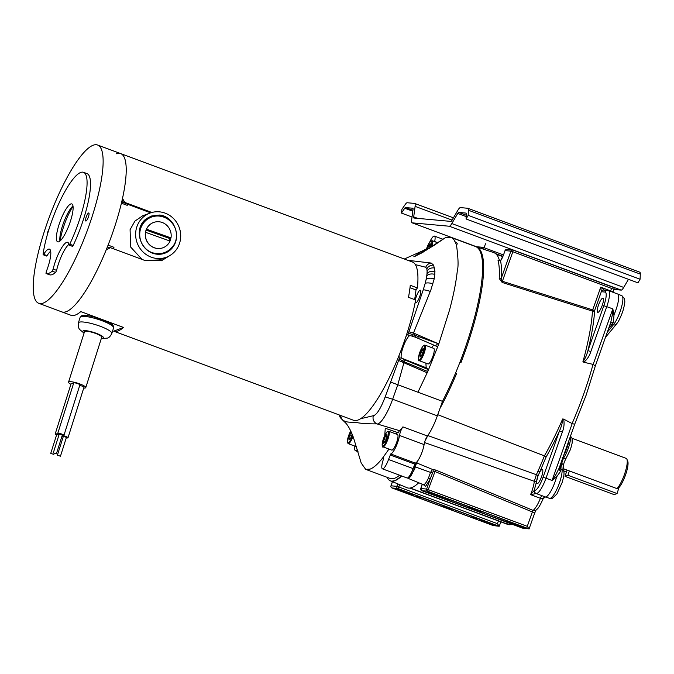 <?xml version="1.0" encoding="UTF-8"?>
<svg xmlns="http://www.w3.org/2000/svg" width="674" height="674" viewBox="0 0 674 674"><rect width="100%" height="100%" fill="white"/><g stroke="black" fill="none" stroke-linecap="round" stroke-linejoin="round"><path stroke-width="1.01" d="M147.926 217.879A19.773 18.805 69.4 0 0 146.696 218.393M146.561 218.486A19.773 18.805 -110.6 0 1 148.246 217.761M145.053 219.724A19.773 18.805 -110.6 0 1 149.594 217.247M144.581 220.171A19.773 18.805 -110.6 0 1 149.78 217.18M143.992 220.769A19.773 18.805 -110.6 0 1 149.957 217.112M143.545 221.308A19.773 18.805 -110.6 0 1 150.142 217.045M142.981 222.049A19.773 18.805 -110.6 0 1 150.327 216.977M142.349 222.984A19.773 18.805 -110.6 0 1 150.504 216.91M139.922 228.503A19.773 18.805 -110.6 0 1 151.052 216.708M140.082 228.494A19.773 18.805 -110.6 0 1 163.706 216.624A19.773 18.805 -110.6 0 1 173.218 223.903M152.695 253.239A19.26 18.316 -110.6 0 1 140.563 228.865A19.26 18.316 -110.6 0 1 163.647 217.07A19.26 18.316 -110.6 0 1 175.703 241.671A19.26 18.316 -110.6 0 1 152.695 253.239M145.567 232.319L170.033 241.056A13.488 12.823 -110.6 0 1 163.015 247.746A13.488 12.823 -110.6 0 1 150.1 245.201A13.488 12.823 -110.6 0 1 145.567 232.319L145.458 232.353A13.488 12.823 -110.6 0 1 146.41 229.219L146.519 229.177A13.488 12.823 -110.6 0 1 153.546 222.487A13.488 12.823 -110.6 0 1 162.114 222.445A13.488 12.823 -110.6 0 1 162.266 222.504A13.488 12.823 -110.6 0 1 170.985 237.914L170.876 237.956A13.488 12.823 -110.6 0 1 169.958 241.022M153.487 222.504A13.488 12.823 69.4 0 0 153.436 222.53A13.488 12.823 69.4 0 0 146.41 229.219M145.458 232.353A13.488 12.823 69.4 0 0 149.99 245.243A13.488 12.823 69.4 0 0 162.906 247.788A13.488 12.823 69.4 0 0 162.956 247.762M170.985 237.914L146.519 229.177M170.876 237.956L169.536 238.453L146.064 230.078M168.955 240.669A13.488 12.823 69.4 0 0 169.536 238.453M449.246 226.228A8.366 1.997 110.4 0 0 449.558 226.178A8.366 1.997 -69.6 0 0 451.816 223.566L457.73 213.456A3.235 0.775 110.4 0 1 458.598 212.445A3.235 0.775 110.4 0 1 458.724 212.428L466.029 213.094A3.235 0.775 110.4 0 1 466.079 213.102A3.235 0.775 110.4 0 1 466.282 213.852L466.071 218.966L468.186 215.343L468.405 210.229A8.366 1.997 -69.6 0 0 467.857 208.3A8.366 1.997 -69.6 0 0 467.731 208.266L460.426 207.6A8.366 1.997 -69.6 0 0 457.857 210.271L451.951 220.373A3.235 0.775 110.4 0 1 450.957 221.409L413.929 218.031A3.235 0.775 110.4 0 1 413.878 218.014A3.235 0.775 110.4 0 1 413.71 216.885L415.1 206.362A8.366 1.997 -69.6 0 0 414.645 203.438A8.366 1.997 -69.6 0 0 414.518 203.413L407.214 202.748A8.366 1.997 -69.6 0 0 405.243 204.466L401.931 209.294L401.434 213.068L404.745 208.232A3.235 0.775 110.4 0 1 405.386 207.584A3.235 0.775 110.4 0 1 405.504 207.567L412.817 208.232A3.235 0.775 110.4 0 1 412.859 208.241A3.235 0.775 110.4 0 1 413.036 209.378L411.646 219.901A8.366 1.997 -69.6 0 0 412.092 222.824A8.366 1.997 -69.6 0 0 412.218 222.85L449.246 226.228L621.142 290.106L613.879 289.441M621.142 290.106A8.366 1.997 -69.6 0 0 621.453 290.056A8.366 1.997 -69.6 0 0 623.711 287.436L628.471 279.306M466.071 218.966L637.966 282.836L640.089 279.221L640.3 274.099A8.366 1.997 -69.6 0 0 639.761 272.17L467.857 208.3M640.089 279.221L468.186 215.343M412.025 217.003L401.434 213.068M85.766 387.617L101.723 337.185A9.04 1.778 -162.4 0 0 95.775 333.495A9.04 1.778 -162.4 0 0 85.825 331.254A9.04 1.778 -162.4 0 0 84.882 331.406A9.04 1.778 -162.4 0 0 84.494 331.734L68.537 382.166A9.04 1.778 -162.4 0 1 68.925 381.838A9.04 1.778 -162.4 0 1 69.869 381.686A9.04 1.778 17.6 0 1 79.818 383.927A9.04 1.778 17.6 0 1 85.766 387.617A9.04 1.778 17.6 0 1 84.435 388.098A9.04 1.778 -162.4 0 1 83.719 388.089M59.127 434.46A3.235 0.64 17.6 0 1 57.745 433.441L73.702 383.009A3.235 0.64 17.6 0 1 74.182 382.84A3.235 0.64 17.6 0 1 77.746 383.641A3.235 0.64 17.6 0 1 79.877 384.964L63.92 435.396A3.235 0.64 17.6 0 1 63.777 435.514A3.235 0.64 17.6 0 1 63.44 435.564A3.235 0.64 17.6 0 1 62.21 435.429M56.557 435.016A3.235 0.64 17.6 0 1 55.184 433.997L71.141 383.565A3.235 0.64 17.6 0 1 71.612 383.396A3.235 0.64 17.6 0 1 73.491 383.674M79.734 385.402A3.235 0.64 17.6 0 1 83.955 387.348L67.998 437.78A3.235 0.64 17.6 0 1 67.855 437.898A3.235 0.64 17.6 0 1 67.518 437.948A3.235 0.64 17.6 0 1 66.288 437.814M68.537 382.166A9.04 1.778 -162.4 0 0 70.913 384.29M57.745 433.441A3.235 0.64 17.6 0 1 58.225 433.272A3.235 0.64 17.6 0 1 61.789 434.073A3.235 0.64 17.6 0 1 63.92 435.396M55.184 433.997A3.235 0.64 17.6 0 1 55.656 433.829A3.235 0.64 17.6 0 1 59.085 434.578M63.196 436.836A3.235 0.64 17.6 0 1 61.991 436.137M62.134 435.665A3.235 0.64 17.6 0 1 62.303 435.648A3.235 0.64 17.6 0 1 65.867 436.457A3.235 0.64 17.6 0 1 67.998 437.78M53.305 452.844L56.397 453.821L53.305 452.844L59.295 433.93L62.311 434.966M50.735 453.4L53.827 454.377L50.735 453.4L56.726 434.486L58.983 434.899M57.383 455.228L60.466 456.197L57.383 455.228L63.364 436.314L66.381 437.35M565.039 476.383L567.963 475.288L617.072 493.536L614.157 494.632L565.039 476.383L567.045 470.064M567.963 475.288L569.345 470.924M618.959 487.588L617.072 493.536M47.323 234.754A4.288 1.019 110.4 0 1 49.084 228.857M88.572 212.984A4.288 1.019 110.4 0 1 88.791 212.976A4.288 1.019 110.4 0 1 88.404 216.944A4.288 1.019 110.4 0 1 86.028 221.005A4.288 1.019 110.4 0 1 85.809 221.021A4.288 1.019 110.4 0 1 86.196 217.053A4.288 1.019 110.4 0 1 88.572 212.984M68.858 244.367A20.372 4.861 -69.6 0 0 56.608 270.375L53.162 269.094A20.372 4.861 110.4 0 1 66.591 242.37A20.372 4.861 110.4 0 1 67.661 242.311A20.372 4.861 110.4 0 1 68.933 244.873L69.742 244.199L73.18 245.479A53.954 12.873 110.4 0 0 86.971 173.597L83.534 172.317A53.954 12.873 110.4 0 1 69.742 244.199M55.639 272.431L52.201 271.159A53.954 12.873 110.4 0 1 46.001 273.484L49.438 274.756A53.954 12.873 110.4 0 0 55.639 272.431L56.608 270.375M50.668 251.183A20.372 4.861 -69.6 0 0 47.079 255.64L43.642 254.359A20.372 4.861 110.4 0 1 48.402 249.186A20.372 4.861 110.4 0 1 49.472 249.136A20.372 4.861 110.4 0 1 46.253 271.689L46.001 273.484L49.438 274.756M83.534 172.317A53.954 12.873 110.4 0 0 80.703 172.46A53.954 12.873 110.4 0 0 58.924 203.337A53.954 12.873 110.4 0 0 43.094 254.199L43.178 254.772L46.616 256.053L47.079 255.64M72.404 246.296L73.18 245.479M43.203 303.098A84.435 20.144 -69.6 0 0 89.954 223.086A84.435 20.144 -69.6 0 0 97.587 145.02A84.435 20.144 -69.6 0 0 93.155 145.239A84.435 20.144 -69.6 0 0 46.405 225.251A84.435 20.144 -69.6 0 0 38.772 303.317A84.435 20.144 -69.6 0 0 43.203 303.098M169.671 255.673L161.693 260.627L145.609 260.745L110.469 247.687L106.265 249.734A84.435 20.144 110.4 0 1 61.856 311.894A84.435 20.144 -69.6 0 0 66.288 311.674A84.435 20.144 -69.6 0 0 113.038 231.662A84.435 20.144 -69.6 0 0 120.671 153.596A84.435 20.144 110.4 0 1 122.5 198.417L124.791 202.427L151.852 212.478M70.728 203.978A20.228 4.828 110.4 0 1 71.789 203.927A20.228 4.828 110.4 0 1 69.961 222.631A20.228 4.828 110.4 0 1 58.756 241.806A20.228 4.828 110.4 0 1 57.694 241.856A20.228 4.828 110.4 0 1 59.523 223.153A20.228 4.828 110.4 0 1 70.728 203.978M43.178 254.772L43.642 254.359M52.201 271.159L53.162 269.094M72.977 205.983A20.228 4.828 -69.6 0 0 63.659 222.487A20.228 4.828 -69.6 0 0 59.944 241.073M127.251 204.011L127.234 205.343L121.404 203.177M108.101 245.125L113.965 247.307L113.291 248.74M73.019 206.252A26.977 6.437 -69.6 0 0 60.146 240.896M113.181 326.705A16.858 3.319 -162.4 0 0 113.325 326.46A16.858 3.319 -162.4 0 0 108.438 322.265L106.88 321.683A16.176 3.185 17.6 0 0 96.365 317.774L94.807 317.201A16.858 3.319 -162.4 0 0 81.175 316.283A16.858 3.319 -162.4 0 0 81.15 316.569M38.772 303.317L70.972 315.28A84.435 20.144 -69.6 0 0 80.804 311.59L123.536 327.463A84.435 20.144 110.4 0 1 113.695 331.153L353.589 420.29A84.435 20.144 -69.6 0 0 407.441 331.979A84.435 20.144 -69.6 0 0 415.622 299.964L408.495 297.318A84.435 20.144 -69.6 0 0 410.272 285.296L417.391 287.941A84.435 20.144 -69.6 0 0 412.404 262.001L120.671 153.596A84.435 20.144 110.4 0 0 116.24 153.815M409.994 287.722L415.976 289.946L417.391 287.941M415.976 289.946A80.888 19.293 110.4 0 1 414.628 299.593M106.324 249.582L110.469 247.687M168.214 256.449L161.162 260.813M123.536 327.463L113.695 331.153M123.94 202.748L124.791 202.427M127.437 204.205L150.656 212.841M122.137 200.068L123.595 202.613M145.104 260.56L159.19 259.92L166.436 257.207A23.548 22.394 -110.6 0 0 180.699 235.209A23.548 22.394 -110.6 0 0 165.138 213.144A23.548 22.394 69.4 0 0 149.898 213.102L142.652 215.823L134.943 221.089L130.082 229.682L130.621 247.004L142.02 259.414M166.436 257.207A23.548 22.394 -110.6 0 1 151.203 257.165A23.548 22.394 69.4 0 1 136.729 227.189A23.548 22.394 69.4 0 1 149.898 213.102M144.025 220.735L151.018 216.076L159.713 215.031C174.541 216.489 182.334 237.846 171.255 248.057A18.552 17.642 -110.6 0 1 164.683 252.523A18.552 17.642 -110.6 0 1 156.452 253.441C141.372 252.725 133.637 231.334 144.025 220.735M150.984 216.093L161.6 215.427M81.95 316.418A17.532 3.454 -162.4 0 0 80.147 317.294L78.386 322.863A17.532 3.454 17.6 0 1 80.189 321.995A17.532 3.454 17.6 0 1 99.525 326.014A17.532 3.454 17.6 0 1 111.825 333.445L113.586 327.876A17.532 3.454 -162.4 0 0 101.294 320.436A17.532 3.454 -162.4 0 0 81.95 316.418M423.668 251.874L422.446 250.93L426.516 248.849L422.48 250.913M422.446 250.93L418.984 252.708L415.361 256.145L433.862 245.479L445.556 237.577L450.965 237.391L452.035 237.905L453.796 239.43L456.45 244.67C458.253 257.915 458.539 266.601 457.309 270.754C456.155 281.917 453.56 295.035 449.524 310.091L438.808 343.917L413.482 333.015L430.871 289.93L434.191 278.901L434.957 271.588L433.652 265.177L431.183 263.054L407.854 260.307M414.308 333.335L413.482 333.015M406.001 336.427L408.099 333.908C408.874 333.369 410.432 333.638 412.791 334.734L413.314 332.948L408.882 331.785L408.099 333.908A1.618 1.449 50 0 0 409.194 335.905L410.643 335.686L415.631 337.27L437.316 346.596M412.758 336.242L412.791 334.734L415.85 335.593L438.808 343.917L427.779 371.517L417.931 392.217L442.481 401.342L437.35 415.841A26.977 6.437 110.4 0 1 427.434 436.011A6.47 1.542 -69.6 0 0 424.064 444.57A12.41 2.957 110.4 0 1 422.185 451.715A12.41 2.957 110.4 0 1 415.47 463.03A12.41 2.957 -69.6 0 1 415.294 463.08L413.095 468.59A10.253 2.443 110.4 0 1 407.543 477.942A10.253 2.443 110.4 0 1 407.003 477.967L382.453 468.843A10.253 2.443 110.4 0 1 383.017 460.46A3.37 0.8 110.4 0 0 383.203 457.705A3.37 0.8 110.4 0 0 382.529 458.151C377.794 464.108 373.649 467.773 370.093 469.129L365.67 469.357L361.213 463.055L353.462 437.594C350.463 429.49 347.396 424.19 344.271 421.688L341.642 418.815L340.496 415.428M442.481 401.342A107.907 25.738 110.4 0 0 464.428 350.092A107.907 25.738 -69.6 0 0 475.515 246.516L450.965 237.391M437.064 243.238L445.48 237.627M452.035 237.905L453.796 239.43M455.388 241.915C457.419 243.087 457.772 244.005 456.45 244.67M413.853 256.668L423.39 251.992M429.65 242.219A10.253 2.443 110.4 0 1 434.435 236.094A10.253 2.443 110.4 0 1 434.663 241.528A6.47 1.542 -69.6 0 0 434.637 241.629M415.395 299.879A6.74 1.609 110.4 0 1 416.052 297.285A6.74 1.609 110.4 0 1 416.355 296.4A6.74 1.609 110.4 0 1 420.5 290.317A6.74 1.609 110.4 0 1 419.666 296.703A6.74 1.609 110.4 0 1 415.824 302.896A6.74 1.609 110.4 0 1 415.235 301.986M360.683 418.706L373.286 415.723C376.749 414.898 380.709 408.629 385.174 396.902L398.578 360.455L427.215 372.781M390.448 381.998L397.795 384.736L404.189 361.795L399.235 358.956L399.05 355.518M418.183 336.587L417.956 338.213M399.589 475.212A84.166 20.077 110.4 0 1 394.652 478.254A84.166 20.077 110.4 0 1 390.229 478.481L365.67 469.357M384.761 435.556L385.258 428.251L398.309 432.784L399.404 430.635L376.876 423.87C373.657 422.135 372.469 419.413 373.286 415.723M344.136 420.862C345.273 421.941 349.031 422.404 355.417 422.253C359.722 423.382 366.875 423.921 376.876 423.87M428.142 369.521L405.074 360.017L404.189 361.795L427.779 371.517L428.142 369.521L426.541 367.903L401.35 358.071A1.618 1.517 159.3 0 0 399.235 358.956L398.578 360.455M426.44 367.861A12.461 2.974 110.4 0 1 426.17 367.659L425.892 363.168M431.672 347.616L433.727 345.054M437.359 346.63L415.007 337.034L415.631 337.27L415.85 335.593M357.515 449.929L357.304 449.853A12.41 2.957 -69.6 0 1 356.133 450.712A12.41 2.957 110.4 0 1 355.484 450.738A12.41 2.957 110.4 0 1 354.853 446.121M424.064 444.57L399.514 435.446A12.41 2.957 110.4 0 1 397.626 442.582A12.41 2.957 110.4 0 1 390.912 453.905A12.41 2.957 110.4 0 1 390.735 453.956L388.536 459.466A10.253 2.443 110.4 0 1 382.992 468.818A10.253 2.443 110.4 0 1 382.453 468.843M399.514 435.446A6.47 1.542 110.4 0 1 402.875 426.886L427.434 436.011M399.404 430.635A26.977 6.437 -69.6 0 0 402.875 426.886M385.174 396.902L392.656 399.235L397.795 384.736L417.931 392.217M383.422 458.48L382.529 458.151L388.957 449.069M405.074 360.017L403.709 359.427L402.445 361.003M396.127 434.031A10.253 2.443 110.4 0 1 398.039 432.666M401.729 476.004A84.166 20.077 110.4 0 1 391.821 481.177L394.989 480.68L401.797 476.029M418.723 482.752A84.814 20.228 110.4 0 1 411.763 487.597A84.814 20.228 110.4 0 1 407.147 487.749L390.381 480.832A84.166 20.077 110.4 0 1 387.061 477.302M414.855 466.753A10.253 2.443 110.4 0 1 414.139 468.952A10.253 2.443 110.4 0 1 409.792 477.344L414.628 469.138L416.38 463.426A3.37 0.8 110.4 0 0 414.855 466.753L430.568 472.415L432.405 469.39L435.859 470.098L435.008 471.539L433.155 471.446L430.105 479.273L425.58 486.35L423.424 484.699M604.452 290.182L600.761 287.132L613.02 291.867L614.292 287.756L611.52 288.405L512.838 251.739L502.383 281.269L592.699 309.897L592.471 311.11A1.685 1.289 -176.5 0 0 594.653 310.503L592.699 309.897L600.761 287.132L601.309 291.707L594.653 310.503A113.704 27.12 110.4 0 1 587.913 350.649C586.759 355.139 585.099 358.829 582.934 361.711A112.019 26.724 -69.6 0 0 592.471 311.11L502.164 282.448L499.232 278.539A108.497 25.882 -69.6 0 0 498.002 260.198L500.529 260.821A110.182 26.286 110.4 0 1 501.405 277.924L502.164 282.448M543.067 498.642L541.98 498.912L530.598 494.623L535.855 493.621A2.527 2.317 -125.6 0 1 534.221 490.47L530.598 494.623A16.53 3.943 -69.6 0 0 531.685 491.759A16.53 3.943 -69.6 0 0 532.418 489.594A16.53 3.943 -69.6 0 0 534.322 481.32L536.352 474.715L427.737 435.514L426.179 439.035A6.74 1.609 110.4 0 1 427.105 436.491M386.101 439.305L384.568 438.732L385.199 436.482L386.969 434.444L387.146 436.845L385.545 441.285L383.776 443.324L383.599 440.922L384.568 438.732M383.599 440.922L385.149 441.504M383.978 441.554L384.711 441.824M387.002 437.156L385.199 436.482M386.876 436.407L385.958 436.061M382.975 446.845L391.687 450.08A8.299 1.98 -69.6 0 0 392.125 450.064A8.299 1.98 -69.6 0 0 396.716 442.203A8.299 1.98 -69.6 0 0 397.466 434.528L388.755 431.293A8.299 1.98 110.4 0 1 388.266 438.167A8.299 1.98 110.4 0 1 383.405 446.82A8.299 1.98 110.4 0 1 382.975 446.845C382.074 447.679 381.973 445.784 382.697 441.158C384.938 434.772 386.691 431.486 387.963 431.309L388.755 431.293M391.821 481.177A84.166 20.077 110.4 0 1 390.381 480.832M409.792 477.344A10.253 2.443 110.4 0 1 408.023 478.329A10.253 2.443 110.4 0 1 407.618 477.908M416.128 462.372L417.13 462.802A12.41 2.957 110.4 0 1 416.835 462.987A3.37 0.8 -69.6 0 0 416.38 463.426M455.582 373.076L456.593 373.497A107.907 25.738 110.4 0 1 440.012 408.334M460.14 361.694L460.991 362.545A107.907 25.738 110.4 0 0 470.208 336.326A107.907 25.738 110.4 0 0 476.341 246.819L493.562 252.523A108.556 25.89 -69.6 0 1 499.459 260.509M476.029 246.726A107.907 25.738 110.4 0 1 476.341 246.819A1.685 1.634 95.2 0 1 476.973 246.768A1.685 1.685 0 0 0 476.358 246.827M422.362 353.151L420.837 352.586L421.461 350.337L423.238 348.298L423.407 350.699L421.814 355.131L420.037 357.169L419.868 354.777L420.837 352.586M419.868 354.777L421.418 355.35M420.247 355.409L420.972 355.678M423.272 351.011L421.461 350.337M423.146 350.261L422.227 349.916M419.236 360.691L427.956 363.935A8.299 1.98 -69.6 0 0 428.394 363.909A8.299 1.98 -69.6 0 0 432.986 356.049A8.299 1.98 -69.6 0 0 433.736 348.382L425.016 345.139A8.299 1.98 110.4 0 1 424.527 352.013A8.299 1.98 110.4 0 1 419.675 360.674A8.299 1.98 110.4 0 1 419.236 360.691C418.335 361.525 418.242 359.63 418.958 355.004C421.199 348.618 422.96 345.341 424.232 345.164L425.016 345.139M351.322 436.103L349.789 435.539L350.421 433.289L351.415 432.497M352.131 434.182L350.766 438.083L348.997 440.122L348.82 437.729L349.789 435.539M348.82 437.729L350.379 438.302M349.208 438.361L349.932 438.631M352.005 433.879L350.421 433.289M351.651 433.045L351.179 432.868M562.15 457.747L563.43 458.227L561.644 463.476L560.903 463.19M399.623 484.648L398.772 486.999L497.446 523.664L499.131 526.259L493.258 525.585L391.973 487.951A1.685 1.685 0 0 1 390.971 485.811L391.03 485.802A1.685 1.634 95.2 0 0 391.998 487.959L391.948 487.942M499.131 526.259L397.812 488.49L398.772 486.999L396.843 486.333L397.736 483.865M503.571 254.755L505.028 250.593A1.685 1.685 0 0 1 506.772 249.49A1.685 1.634 95.2 0 0 505.079 250.602L503.579 254.73A8.433 2.014 110.4 0 1 500.529 260.821A1.685 1.264 36.6 0 1 500.715 260.383L503.579 254.73M541.98 498.912L545.19 496.89A16.724 3.993 -69.6 0 0 545.199 496.898A16.724 3.993 -69.6 0 0 545.232 496.906A16.724 3.993 -69.6 0 0 546.083 496.848A16.724 3.993 110.4 0 0 555.132 481.59A16.724 3.993 110.4 0 0 556.606 476.914L552.065 480.452L555.536 475.313L558.965 468.464M435.859 470.098L533.1 510.403A3.37 3.084 54.2 0 0 533.201 510.445A3.37 3.084 -125.8 0 0 536.032 510.117L534.709 512.998L532.359 511.954L527.27 526.327L528.955 528.863L427.611 491.211A1.685 1.634 -84.8 0 1 426.642 489.054L420.829 488.524A1.685 1.634 95.2 0 0 421.798 490.68L523.024 528.298L528.955 528.863M481.093 248.394A1.685 1.634 -84.8 0 1 483.191 247.392L483.064 248.959L481.135 248.411M598.116 312.34A7.583 1.811 110.4 0 1 597.72 312.357A7.583 1.811 110.4 0 1 598.495 305.078A7.583 1.811 110.4 0 1 602.994 298.144A7.583 1.811 110.4 0 1 602.219 305.423A7.583 1.811 110.4 0 1 598.116 312.34M613.963 314.775L612.245 315.171L612.818 308.894L606.743 306.636A16.724 3.993 110.4 0 0 608.462 290.587L607.594 290.384A2.527 2.452 95.2 0 1 608.209 290.528A16.724 3.993 110.4 0 1 608.462 290.587L617.603 293.982A16.724 3.993 110.4 0 1 617.637 293.99A16.724 3.993 110.4 0 1 615.884 310.032A16.724 3.993 -69.6 0 1 614.048 314.682L613.348 322.635A16.614 3.96 110.4 0 1 612.11 324.329L608.521 328.718M595.235 365.931L593.162 364.407L612.818 308.894L614.048 314.682M610.543 322.998A3.37 2.292 -146.5 0 1 613.348 322.635M610.745 322.442L612.245 315.171M563.978 472.036A3.37 2.907 175.7 0 0 562.108 469.652A16.564 3.951 -69.6 0 1 560.077 481A16.564 3.951 110.4 0 1 559.353 483.174A16.564 3.951 -69.6 0 1 550.388 498.28A16.564 3.951 -69.6 0 1 549.546 498.339L552.461 498.246L556.893 494.034L562.209 482.348C564.61 473.637 563.885 473.822 563.978 472.036L563.515 465.852A3.37 2.907 175.7 0 0 561.644 463.476L562.108 469.652L560.835 469.129A3.37 2.907 -4.3 0 1 559.277 467.781M570.33 436.55A13.328 3.176 -69.6 0 1 568.848 446.609A13.328 3.176 110.4 0 1 568.258 448.353A13.328 3.176 -69.6 0 1 563.43 458.227A3.37 2.477 35.8 0 0 566.446 457.587L566.446 457.587A3.37 2.477 35.8 0 0 566.783 456.753M560.482 464.386L560.835 469.129A16.614 3.96 110.4 0 1 560.835 470.941A3.37 2.57 3.5 0 1 558.957 468.666M574.593 424.224L572.192 423.617L563.649 419.118C564.492 423.398 564.062 427.678 562.369 431.95L559.445 431.04L543.067 477.285A14.196 3.387 110.4 0 1 534.735 490.301A2.527 2.452 103.1 0 0 536.175 493.536L545.165 496.881M560.835 470.941L556.606 476.914M556.589 476.788L555.536 475.313M537.456 483.646A7.583 1.811 110.4 0 1 537.052 483.662A7.583 1.811 110.4 0 1 537.835 476.383A7.583 1.811 110.4 0 1 538.029 475.861L539.714 472.145A7.583 1.811 110.4 0 1 542.334 469.449A7.583 1.811 110.4 0 1 541.559 476.729A7.583 1.811 110.4 0 1 537.456 483.646M535.855 493.621L536.175 493.536A16.724 3.993 110.4 0 0 536.942 493.452A16.724 3.993 110.4 0 0 545.991 478.195L552.065 480.452L572.192 423.617M542.081 495.719A3.37 0.691 110.3 0 0 540.43 498.28A16.901 4.036 110.4 0 1 533.1 510.403L532.359 511.954L435.008 471.539L427.678 491.203L421.798 490.68L523.108 528.323M590.837 351.558L587.913 350.649L603.82 305.726L606.743 306.636L590.837 351.558C589.489 355.923 587.138 359.486 583.785 362.25L582.934 361.711M558.83 469.037L574.661 424.317L586.127 395.166L595.386 365.797L610.754 322.408M427.897 492.13A8.366 0.522 19.5 0 1 437.561 495.146A8.366 0.522 19.5 0 1 443.391 497.732A8.366 0.522 19.5 0 1 443.121 497.783A8.366 0.522 19.5 0 1 434.283 495.07A8.366 0.522 19.5 0 1 427.628 492.155A8.366 0.522 19.5 0 1 427.897 492.13M509.224 522.35A8.366 0.522 19.5 0 1 518.896 525.366A8.366 0.522 19.5 0 1 524.726 527.953A8.366 0.522 19.5 0 1 524.448 528.003A8.366 0.522 19.5 0 1 515.618 525.29A8.366 0.522 19.5 0 1 508.963 522.375A8.366 0.522 19.5 0 1 509.224 522.35M503.276 519.401A1.685 1.634 95.2 0 0 504.346 521.053L478.532 511.684L479.155 510.959M478.532 511.684L476.333 510.639A1.685 1.634 95.2 0 0 476.745 510.732L483.814 512.164L507.632 521.069M476.333 510.639L480.023 510.976A1.685 1.634 95.2 0 0 480.427 511.069L480.394 511.069M480.023 510.976L483.814 512.164M483.839 512.173L505.812 520.336M505.837 520.345L508.028 521.39A1.685 1.634 -84.8 0 1 507.421 520.985M500.529 519.865L501.363 518.685M475.97 517.607L478.22 518.668A1.685 1.634 -84.8 0 1 477.605 518.264M478.22 518.668L470.713 517.135L448.716 508.963L446.525 507.918L453.973 509.434M417.417 496.376L416.793 497.1L414.594 496.056L422.05 497.572M418.284 496.393A1.685 1.634 95.2 0 0 418.689 496.485L446.39 506.671M413.305 495.061A8.366 0.522 19.5 0 1 404.467 492.349A8.366 0.522 19.5 0 1 397.82 489.434A8.366 0.522 19.5 0 1 398.081 489.408A8.366 0.522 19.5 0 1 407.745 492.424A8.366 0.522 19.5 0 1 413.575 495.011A8.366 0.522 19.5 0 1 413.305 495.061M494.64 525.282A8.366 0.522 19.5 0 1 485.802 522.569A8.366 0.522 19.5 0 1 479.147 519.654A8.366 0.522 19.5 0 1 479.408 519.629A8.366 0.522 19.5 0 1 489.08 522.645A8.366 0.522 19.5 0 1 494.91 525.231A8.366 0.522 19.5 0 1 494.64 525.282M546.05 457.107L539.714 472.145A1.685 0.438 24.2 0 0 538.029 471.042A88.286 21.062 -69.6 0 0 544.407 455.868A112.019 26.724 -69.6 0 0 562.655 418.984C562.487 422.682 561.417 426.701 559.445 431.04A113.704 27.12 110.4 0 1 546.05 457.107L544.407 455.868L437.755 414.704M538.012 475.886A1.685 0.514 -155.1 0 0 536.352 474.715A88.286 21.062 -69.6 0 0 536.369 474.681A1.685 0.514 -155.1 0 1 538.029 475.861L534.221 490.47L534.735 490.301M416.835 462.987L432.405 469.39A1.685 1.331 -92 0 1 433.155 471.446M505.079 250.602L510.892 251.132L501.405 277.924A1.685 1.297 3.1 0 1 499.232 278.539M583.785 362.25L593.044 364.381A112.398 26.808 110.4 0 1 588.613 379.352A112.398 26.808 110.4 0 1 583.667 394.071A112.398 26.808 110.4 0 1 572.091 423.567M432.514 472.634A1.685 0.463 14.7 0 1 430.568 472.415L428.42 478.152A1.685 0.447 -155.7 0 1 430.105 479.273L426.642 489.054L527.27 526.327M563.649 419.118L562.655 418.984M536.369 474.681L538.029 471.042M424.249 443.593A12.368 2.949 110.4 0 1 422.893 449.55M536.487 480.848A1.685 1.163 -173.2 0 1 534.322 481.32L424.35 442.473M459.946 362.199L460.991 362.545M450.207 508.255A1.685 1.634 95.2 0 0 450.611 508.348L477.824 518.348M474.53 518.331A1.685 1.634 -84.8 0 1 473.46 516.68M470.713 517.135L471.547 515.964M448.716 508.963L449.339 508.238M446.525 507.918A1.685 1.634 95.2 0 0 446.929 508.011L450.586 508.348M444.587 505.947L446.786 506.983A1.685 1.634 -84.8 0 1 446.18 506.587M446.786 506.983L443.104 506.654A1.685 1.634 -84.8 0 1 442.026 504.995M443.104 506.654L439.279 505.458L440.114 504.287M414.594 496.056A1.685 1.634 95.2 0 0 415.007 496.157L418.664 496.485M471.842 507.716A1.685 1.634 95.2 0 0 472.912 509.376L446.609 499.822L447.233 499.097M446.609 499.822L444.41 498.777A1.685 1.634 95.2 0 0 444.823 498.878L451.866 500.293M444.41 498.777L448.092 499.114A1.685 1.634 95.2 0 0 448.505 499.207L448.471 499.207M448.092 499.114L476.198 509.392M451.917 500.31L474.378 508.659M474.403 508.668L476.602 509.704A1.685 1.634 -84.8 0 1 475.987 509.308M469.096 508.179L469.93 507.008M410.239 488.018L505.273 523.336A84.166 20.077 -69.6 0 0 508.365 522.847M563.734 468.843L616.996 488.633L618.976 487.58A15.232 3.631 -69.6 0 0 625.902 473.856A15.232 3.631 -69.6 0 0 627.73 461.185L626.887 459.196A16.85 4.019 -69.6 0 0 626.146 458.371L572.049 438.269M566.413 472.036L563.911 471.109M616.996 488.633A16.85 4.019 110.4 0 0 625.152 472.339A16.85 4.019 -69.6 0 0 626.887 459.196M429.085 248.563L427.889 248.116L428.521 245.867L430.29 243.828L430.467 246.229L429.565 248.259M427.164 249.751L427.889 248.116M430.332 246.541L428.521 245.867M430.197 245.791L429.279 245.446M476.611 246.777L412.218 222.85M623.711 287.436L451.816 223.566M468.405 210.229L640.3 274.099M466.231 215.217L458.724 212.428M457.73 213.456L466.172 216.59M412.909 210.322L405.504 207.567M404.745 208.232L412.791 211.223M415.1 206.362L452.102 220.112M417.712 218.376L413.71 216.885M109.988 247.872L107.402 246.911M84.14 332.838A10.792 2.123 17.6 0 1 83.93 330.664A10.792 2.123 17.6 0 1 97.031 333.588A10.792 2.123 17.6 0 1 102.937 338.112A10.792 2.123 17.6 0 1 102.288 338.255A10.792 2.123 17.6 0 1 101.378 338.289M415.369 264.621L425.749 267.266A6.47 6.285 -63.6 0 1 431.183 263.054M425.749 267.266L426.836 268.943A6.47 5.948 -14.5 0 1 433.652 265.177M426.836 268.943L427.097 271.108A6.47 5.417 -1.6 0 1 434.637 268.041M427.097 271.108L426.996 273.821A6.47 4.743 5.1 0 1 434.957 271.588M426.996 273.821L426.735 276.02A6.47 4.196 8.3 0 1 434.84 274.428M426.735 276.02L426.103 279.542A6.47 3.328 11.9 0 1 434.191 278.901M426.103 279.542L425.142 283.51A6.47 2.334 14.9 0 1 432.969 283.864M425.142 283.51L423.205 289.93A6.47 1.045 18.1 0 1 430.223 291.395M423.205 289.93L408.882 331.785M414.283 335.551L415.007 333.596M434.663 241.528L437.704 242.657M377.229 424.013A26.977 6.437 -69.6 0 0 392.656 399.235L437.35 415.841M401.35 358.071A12.461 2.974 110.4 0 1 402.664 348.433A12.461 2.974 110.4 0 1 403.212 346.798A12.461 2.974 110.4 0 1 409.194 335.905M413.095 468.59L388.536 459.466M414.695 464.074L390.136 454.95M390.735 453.956L415.294 463.08M436.516 345.021A15.772 3.758 110.4 0 1 437.814 343.563M499.409 260.332L500.015 260.56M513.04 250.13L614.25 287.739M483.241 247.409L503.453 254.924M387.617 438.041A7.759 1.854 110.4 0 1 383.076 446.137A7.759 1.854 110.4 0 1 383.127 439.726A7.759 1.854 110.4 0 1 387.668 431.638A7.759 1.854 110.4 0 1 387.617 438.041M423.887 351.895A7.759 1.854 110.4 0 1 419.346 359.983A7.759 1.854 110.4 0 1 419.388 353.58A7.759 1.854 110.4 0 1 423.929 345.484A7.759 1.854 110.4 0 1 423.887 351.895M352.645 435.455A7.759 1.854 110.4 0 1 348.298 442.936A7.759 1.854 110.4 0 1 347.658 439.145A7.759 1.854 110.4 0 1 350.724 430.989M353.007 436.381A8.299 1.98 110.4 0 1 348.635 443.627A8.299 1.98 110.4 0 1 348.197 443.644L347.422 442.574L347.919 437.957L350.707 430.964M616.449 324.118A3.37 2.688 -140.7 0 1 613.416 324.775A16.564 3.951 -69.6 0 0 620.105 311.615A16.564 3.951 110.4 0 0 620.83 309.442A16.564 3.951 -69.6 0 0 621.841 295.726L624.301 298.397C624.891 301.286 625.455 301.623 622.961 310.781L622.346 312.618C618.53 322.248 617.721 322.223 616.449 324.118L605.471 337.337M607.249 332.299L613.416 324.775L612.11 324.329A3.37 2.688 39.3 0 0 610.088 324.295M605.597 336.975A3.37 2.688 39.3 0 0 606.432 336.343M604.418 290.174L603.837 290.047A2.527 2.452 95.2 0 0 601.309 291.707L605.067 292.053A14.196 3.387 110.4 0 1 603.82 305.726M392.479 481.699L391.03 485.802L396.843 486.333A1.685 1.634 -84.8 0 0 397.812 488.49L391.998 487.959L493.343 525.61M568.974 440.383A13.37 3.193 110.4 0 1 567.567 446.121A13.37 3.193 110.4 0 1 566.977 447.873A13.37 3.193 110.4 0 1 563.717 455.245M512.99 250.113L512.838 251.739L510.892 251.132A1.685 1.634 -84.8 0 1 512.99 250.113M611.52 288.405L610.509 291.345M603.837 290.047L607.594 290.384A2.527 2.452 95.2 0 0 605.067 292.053M422.269 484.218A8.433 2.014 110.4 0 1 421.772 485.786L420.803 488.599M497.446 523.664L498.423 520.977M543.067 477.285L545.991 478.195L562.369 431.95M485.187 249.751L483.031 249.043M502.897 256.331L495.525 253.593M508.028 521.39L504.346 521.053M454.023 509.451L476.021 517.624M408.023 478.329L423.331 484.657A10.843 2.586 -69.6 0 0 428.42 478.152M512.122 524.246A84.166 20.077 110.4 0 1 507.749 524.439L513.125 524.616M439.279 505.458L416.793 497.1M476.602 509.704L472.912 509.376M437.78 242.8L432.076 240.677L430.787 240.98L428.133 244.831L426.044 250.433A7.759 1.854 110.4 0 1 430.989 241.022A7.759 1.854 110.4 0 1 430.956 247.375M432.076 240.677A8.299 1.98 110.4 0 1 431.807 246.819M412.092 222.824L476.577 246.777M414.645 203.438L453.425 217.854M56.397 453.821L62.379 434.907M53.827 454.377L54.131 453.408M60.466 456.197L66.456 437.291M97.587 145.02L120.671 153.596M69.034 245.075L72.472 246.355M121.708 201.914L127.335 204.003M112.693 326.191L112.954 325.357M81.849 316.435L82.118 315.601M101.277 338.601L107.292 338.121C108.851 337.893 110.359 336.334 111.825 333.445M84.048 333.15L79.406 329.3L78.437 327.353L78.386 322.863M422.463 250.922L404.341 259.001M413.895 256.802L421.393 253.121L445.522 237.593M434.435 236.094L442.456 239.068M342.704 420.155L340.218 417.535L339.14 414.923M355.484 450.738L358.029 451.69M438.757 344.077L437.653 343.715M484.101 247.729L485.516 243.735M356.546 446.744L348.197 443.644M545.923 497.092C545.527 496.755 544.567 497.378 543.042 498.979C538.299 509.451 537.363 508.685 536.032 510.117M503.461 254.924L483.216 247.4A1.685 1.685 0 0 0 482.778 247.299L476.973 246.768M614.292 287.756L513.015 250.121A1.685 1.685 0 0 0 512.577 250.02L506.772 249.49M621.841 295.726L617.637 293.99M570.507 436.061L572.1 438.445L572.192 442.902L570.507 449.364L566.446 457.587C564.315 461.698 563.329 464.453 563.515 465.852M422.219 484.193L420.77 488.54L421.772 490.672M390.971 485.811L392.437 481.674M500.833 521.87L499.24 526.242M534.709 512.998L529.056 528.964M549.546 498.339L545.232 496.906M422.076 497.581L444.562 505.938M498.667 260.324L500.715 260.383M409.885 488.077L507.749 524.439M496.199 254.199L502.77 256.634"/></g></svg>
